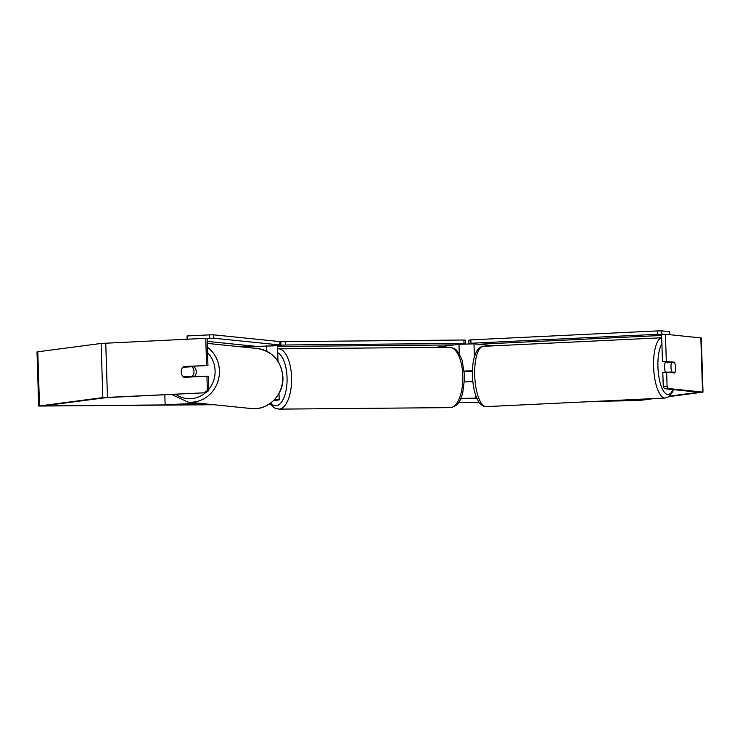 <?xml version="1.0" encoding="UTF-8"?>
<svg xmlns="http://www.w3.org/2000/svg" width="740" height="740" viewBox="0 0 740 740"><rect width="100%" height="100%" fill="white"/><g stroke="black" fill="none" stroke-linecap="round" stroke-linejoin="round"><path stroke-width="1.11" d="M274.494 399.665L279.211 399.868L273.467 400.701M274.262 399.905L275.141 399.998L273.985 400.192M198.736 403.189L165.14 404.808L200.096 403.328M241.554 346.894L277.509 345.71L278 361.351M165.14 404.808L164.826 394.716M472.869 381.674L464.655 381.858M476.736 398.12L460.946 398.407M464.433 371.24L472.444 371.258M477.004 398.721L471.852 398.194L460.724 398.879M493.58 345.848L473.988 343.85L458.976 344.285L435.111 347.393M464.415 371.027L472.453 370.842M665.371 372.211A6.78 2.248 -92.8 0 1 664.603 367.503A6.78 2.248 -92.8 0 1 665.519 361.814M670.995 367.197A6.78 2.248 -92.8 0 1 671.495 362.526L674.723 362.85A6.78 2.248 -92.8 0 1 675.518 367.66A6.78 2.248 -92.8 0 1 675.019 372.331L671.791 371.998A6.78 2.248 -92.8 0 1 670.995 367.197M667.295 361.999A6.78 2.248 -92.8 0 0 667.018 362.739L671.495 362.526M667.323 372.22A6.78 2.248 -92.8 0 1 667.313 372.22L670.542 372.544A6.78 2.248 -92.8 0 1 670.542 372.553L675.019 372.331M671.791 371.998L667.313 372.22M206.59 365.384L205.738 338.31L207.098 338.448L207.949 365.523L183.594 366.494A6.78 6.392 -84.2 0 0 183.927 377.326L206.932 376.216L207.385 390.517L208.736 390.655L208.292 376.355L206.932 376.216M184.538 376.817A6.78 6.392 -84.2 0 0 185.037 377.271M208.736 390.655L205.6 392.755L106.486 397.584L42.772 405.918L211.982 404.539M269.295 404.031L270.128 404.022M458.707 402.357L478.919 402.181M601.232 401.099L635.216 400.581L648.841 398.805M205.6 392.755L102.823 397.611L38.702 406.047L213.897 404.734M268.971 404.243L270.285 404.234M458.55 402.569L479.067 402.384M595.811 401.358L638.879 400.553L654.262 398.546M668.849 396.649L703 392.117L701.298 337.958L665.454 334.24L661.615 334.425L662.466 361.499L674.445 362.147A6.78 2.248 -92.8 0 1 674.778 372.979L666.648 372.155L667.091 386.447L668.285 388.509L664.446 388.694L663.262 386.632L662.809 372.331L666.648 372.155M703 392.117L668.285 388.509M666.305 361.324L665.454 334.24M663.262 386.632L667.091 386.447M662.466 361.499L670.607 362.332A6.78 2.248 -92.8 0 1 670.708 362.563M669.496 396.122L698.93 392.246L664.446 388.694M205.738 338.31L101.121 343.453L37 351.889L38.702 406.047M207.949 365.523L184.945 366.633A6.78 6.392 -84.2 0 0 184.427 367.132M204.249 392.616L207.385 390.517M184.945 366.633L183.594 366.494M670.607 362.332L674.445 362.147M194.241 376.827A6.78 6.392 -84.2 0 0 193.334 366.226M192.308 376.244A6.78 6.392 -84.2 0 0 192.012 366.763L182.882 367.207A6.78 6.392 -84.2 0 0 183.178 376.679L193.889 376.401A6.78 6.392 -84.2 0 1 193.454 376.864M183.178 376.679L184.76 376.845A6.78 6.392 -84.2 0 0 185.222 377.261M192.012 366.763L193.593 366.929A6.78 6.392 -84.2 0 0 192.798 366.254M185.213 366.615A6.78 6.392 -84.2 0 0 184.686 367.114M184.76 376.845L193.889 376.401M254.976 346.246L207.191 341.381M206.645 338.402L209.522 338.263L209.411 334.878L187.054 335.951L187.155 339.207M213.842 338.226L279.85 344.951L279.748 341.565L213.74 334.841L213.842 338.226L209.522 338.263M279.85 344.951L271.358 345.534M209.411 334.878L213.74 334.841M454.166 344.914L277.537 346.477M277.426 345.654L280.895 345.21L280.784 341.825L285.307 341.603L463.897 340.021L465.497 340.187L465.599 343.573L462.139 344.026M279.757 341.954L280.784 341.825M285.307 341.603L285.409 344.988L464.008 343.406L463.897 340.021M465.599 343.573L464.008 343.406M285.409 344.988L280.895 345.21M478.123 344.276L661.653 335.461M662.892 334.36L661.875 334.258L661.773 330.873L669.682 331.677L669.783 334.684M661.773 330.873L657.444 330.91L657.555 334.295L470.992 343.258L470.89 339.873L468.827 340.141L468.929 343.526L471.204 343.758M657.444 330.91L470.89 339.873M657.555 334.295L661.875 334.258M468.929 343.526L470.992 343.258M266.835 351.278L266.659 345.691M475.691 398.009L475.598 395.095M459.281 353.877L458.976 344.285M474.386 356.736L473.988 343.85M661.726 337.81A30.174 10.009 87.2 0 0 653.614 366.864A30.174 10.009 87.2 0 0 665.121 398.028L668.683 396.769L671.985 392.866L673.428 389.61M672.947 389.564A26.779 8.889 -92.8 0 1 663.651 391.284A26.779 8.889 -92.8 0 1 657.934 366.827A26.779 8.889 -92.8 0 1 661.912 343.73M474.719 375.457A30.174 10.009 -92.8 0 1 483.331 346.339C480.732 346.403 478.447 348.124 476.468 351.5L474.248 357.235C472.86 362.545 472.259 368.696 472.462 375.68C472.74 383.542 473.924 390.424 476.024 396.316L478.891 402.144C481.194 405.317 483.636 406.806 486.226 406.621A30.174 10.009 -92.8 0 1 474.719 375.457M629.796 400.839L629.759 399.72M702.538 392.006L700.836 337.847M635.216 400.581L635.179 399.461M107.448 397.269L105.746 343.11M102.823 397.611L101.121 343.453M39.498 405.853L37.796 351.694M207.376 347.217A30.174 28.425 95.8 0 1 219.419 370.703A30.174 28.425 95.8 0 1 187.923 402.088L171.504 394.392M175.565 394.198A26.779 25.234 -84.2 0 0 205.498 392.764M208.699 389.527A26.779 25.234 -84.2 0 0 215.09 370.74A26.779 25.234 -84.2 0 0 207.542 352.629M257.344 348.503C272.718 351.361 281.237 360.926 282.911 377.206C283.993 394.772 267.954 410.783 251.221 408.536A30.174 28.425 -84.2 0 0 282.717 377.16A30.174 28.425 -84.2 0 0 257.344 348.503L207.256 343.397M277.62 348.827A30.174 13.024 89.5 0 1 278.305 348.781A30.174 13.024 89.5 0 1 291.579 378.048A30.174 13.024 89.5 0 1 279.517 409.081A30.174 13.024 89.5 0 1 278.841 409.128L450.087 407.611A30.174 13.024 -90.5 0 0 450.771 407.564A30.174 13.024 -90.5 0 0 462.833 376.531A30.174 13.024 -90.5 0 0 449.559 347.264C457.625 348.827 456.219 350.704 459.041 353.498L462.186 360.325L464.766 377.03L462.565 394.05C459.559 400.673 459.762 404.826 451.104 407.536L450.087 407.611M270.646 403.087A26.779 11.562 -90.5 0 0 276.353 405.724A26.779 11.562 -90.5 0 0 287.055 381.035A26.779 11.562 -90.5 0 0 277.731 352.786M279.211 399.868L279.008 393.458M483.331 346.339L661.726 337.773M486.226 406.621L665.121 398.028M251.221 408.536L187.923 402.088M449.559 347.264L277.296 348.855M269.86 403.651L274.383 407.944L278.841 409.128"/></g></svg>
